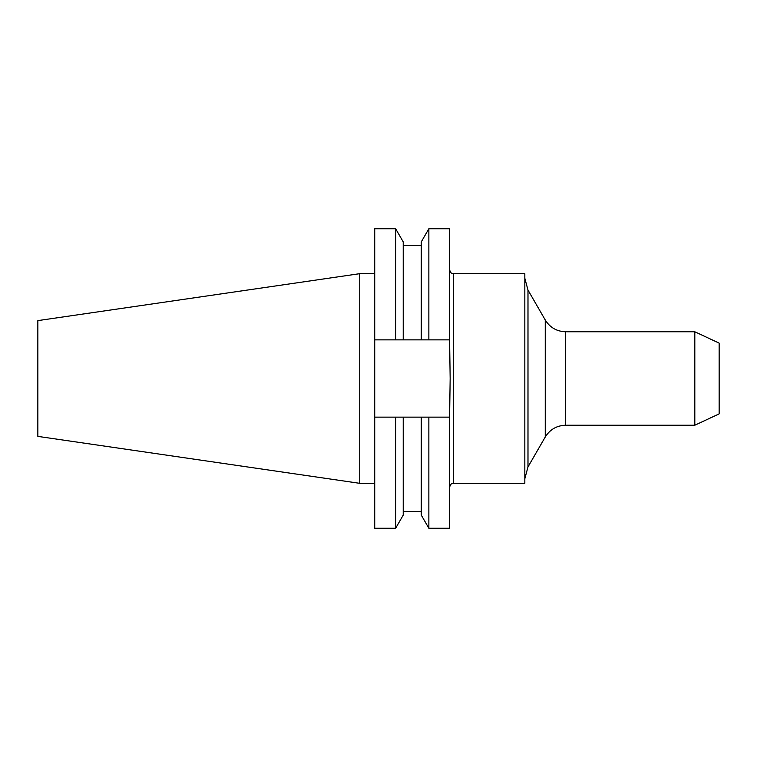 <?xml version="1.0" encoding="UTF-8"?>
<svg xmlns="http://www.w3.org/2000/svg" width="757" height="757" viewBox="0 0 757 757"><rect width="100%" height="100%" fill="white"/><g stroke="black" fill="none" stroke-linecap="round" stroke-linejoin="round"><path stroke-width="1.14" d="M453.377 483.326L453.377 273.674L524.828 273.674L524.828 483.326L453.377 483.326C452.875 483.808 451.456 481.963 449.601 487.101M694.812 378.5L694.812 425.226L565.678 425.226L565.678 331.774L694.812 331.774L694.812 378.5M694.812 331.774L719.15 343.129L719.15 413.871L694.812 425.226M359.745 483.326L359.745 273.674L37.85 320.618L37.85 436.382L359.745 483.326L374.724 483.326M428.859 417.135L421.261 417.135L421.261 515.101L428.859 528.254L428.859 417.135L449.601 417.135L450.16 378.5L449.601 339.865L374.724 339.865L374.724 528.254L395.637 528.254L395.637 417.135L374.724 417.135M374.724 339.865L374.724 228.746L395.637 228.746L395.637 339.865M395.637 228.746L403.226 241.899L403.226 339.865M428.859 339.865L428.859 228.746L421.261 241.899L421.261 339.865M428.859 228.746L449.601 228.746L449.601 339.865M449.601 417.135L449.601 528.254L428.859 528.254M421.261 417.135L403.226 417.135L403.226 515.101L395.637 528.254M403.226 417.135L395.637 417.135M527.989 466.918L545.248 437.016L545.248 319.984L527.989 290.082L527.989 466.918L524.828 478.708M527.989 290.082L524.828 278.292M545.248 319.984C549.961 327.554 556.764 331.481 565.678 331.774M453.377 273.674C452.875 273.192 451.456 275.037 449.601 269.899M403.226 245.58L421.261 245.58M403.226 511.42L421.261 511.42M359.745 273.674L374.724 273.674M545.248 437.016C549.961 429.446 556.764 425.519 565.678 425.226"/></g></svg>
